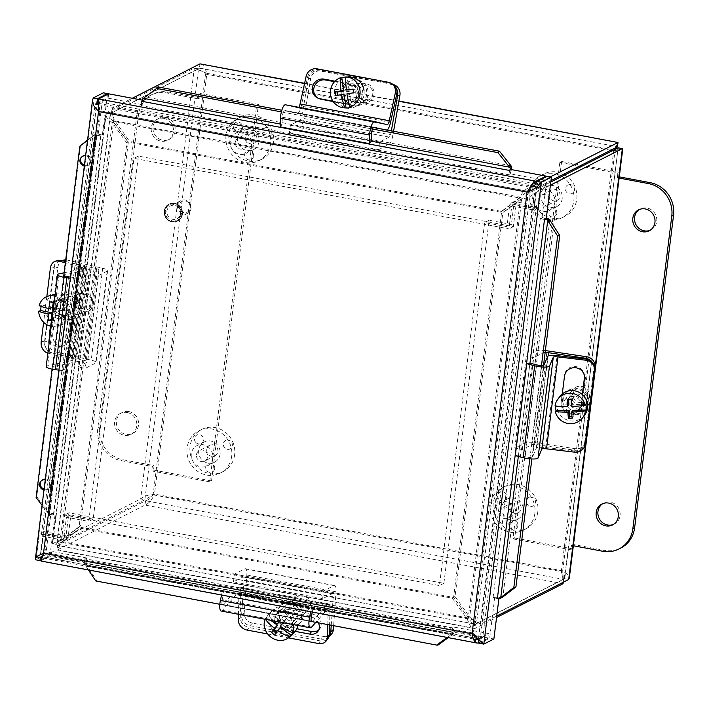 <?xml version="1.0" encoding="UTF-8"?>
<svg xmlns="http://www.w3.org/2000/svg" width="709" height="709" viewBox="0 0 709 709"><rect width="100%" height="100%" fill="white"/><g stroke="black" fill="none" stroke-linecap="round" stroke-linejoin="round"><path stroke-width="0.53" stroke-dasharray="3.54 2.66" d="M538.353 187.371A4.768 4.467 -116.9 0 0 544.707 186.83A4.768 4.467 -116.9 0 0 543.847 180.201A4.768 4.467 -116.9 0 0 537.502 180.742A4.768 4.467 -116.9 0 0 538.353 187.371M568.21 184.783A4.768 4.467 -116.9 0 0 565.773 190.801A4.768 4.467 -116.9 0 0 571.702 193.646A4.768 4.467 -116.9 0 0 574.13 187.628A4.768 4.467 -116.9 0 0 568.21 184.783M556.813 213.099A4.768 4.467 -116.9 0 0 552.896 207.622A4.768 4.467 -116.9 0 0 547.827 211.406A4.768 4.467 -116.9 0 0 551.744 216.892A4.768 4.467 -116.9 0 0 556.813 213.099M548.89 194.036A5.902 5.53 -116.9 0 0 557.132 200.346A5.902 5.53 -116.9 0 0 559.392 192.582A5.902 5.53 -116.9 0 0 548.89 194.036M538.565 199.291A5.902 5.53 63.1 0 1 547.304 195.702A5.902 5.53 63.1 0 1 546.807 205.601A5.902 5.53 63.1 0 1 538.565 199.291M554.828 202.349A11.353 10.635 63.1 0 1 549.271 210.458A11.353 10.635 63.1 0 1 534.648 205.158A11.353 10.635 63.1 0 1 538.982 190.207A11.353 10.635 63.1 0 1 550.228 191.43A11.353 10.635 63.1 0 1 554.828 202.349M562.202 198.6A11.353 10.635 63.1 0 1 556.645 206.709A11.353 10.635 63.1 0 1 542.022 201.409A11.353 10.635 63.1 0 1 546.355 186.467A11.353 10.635 63.1 0 1 557.602 187.681A11.353 10.635 63.1 0 1 562.202 198.6M561.829 176.435A23.663 22.156 63.1 0 1 573.794 200.78A23.663 22.156 63.1 0 1 562.219 217.681A23.663 22.156 63.1 0 1 531.75 206.629A23.663 22.156 63.1 0 1 540.781 175.495A23.663 22.156 63.1 0 1 560.589 175.752M564.781 174.928A23.663 22.156 63.1 0 1 576.754 199.282A23.663 22.156 63.1 0 1 565.179 216.174A23.663 22.156 63.1 0 1 534.701 205.123A23.663 22.156 63.1 0 1 543.741 173.997A23.663 22.156 63.1 0 1 563.549 174.246M499.428 499.898A4.768 4.467 -116.9 0 0 505.783 499.358A4.768 4.467 -116.9 0 0 504.923 492.72A4.768 4.467 -116.9 0 0 498.569 493.26A4.768 4.467 -116.9 0 0 499.428 499.898M529.277 497.301A4.768 4.467 -116.9 0 0 526.849 503.319A4.768 4.467 -116.9 0 0 532.778 506.164A4.768 4.467 -116.9 0 0 535.206 500.146A4.768 4.467 -116.9 0 0 529.277 497.301M517.889 525.617A4.768 4.467 -116.9 0 0 513.972 520.14A4.768 4.467 -116.9 0 0 508.902 523.933A4.768 4.467 -116.9 0 0 512.82 529.41A4.768 4.467 -116.9 0 0 517.889 525.617M509.966 506.554A5.902 5.53 -116.9 0 0 518.208 512.873A5.902 5.53 -116.9 0 0 520.459 505.1A5.902 5.53 -116.9 0 0 509.966 506.554M499.641 511.809A5.902 5.53 63.1 0 1 508.371 508.229A5.902 5.53 63.1 0 1 507.874 518.119A5.902 5.53 63.1 0 1 499.641 511.809M515.904 514.867A11.353 10.635 63.1 0 1 510.347 522.976A11.353 10.635 63.1 0 1 495.724 517.676A11.353 10.635 63.1 0 1 500.058 502.734A11.353 10.635 63.1 0 1 511.304 503.948A11.353 10.635 63.1 0 1 515.904 514.867M523.277 511.118A11.353 10.635 63.1 0 1 517.721 519.227A11.353 10.635 63.1 0 1 503.098 513.928A11.353 10.635 63.1 0 1 507.431 498.985A11.353 10.635 63.1 0 1 518.678 500.208A11.353 10.635 63.1 0 1 523.277 511.118M534.87 513.298A23.663 22.156 63.1 0 1 523.295 530.199A23.663 22.156 63.1 0 1 492.826 519.148A23.663 22.156 63.1 0 1 501.857 488.014A23.663 22.156 63.1 0 1 525.28 490.557A23.663 22.156 63.1 0 1 534.87 513.298M537.821 511.801A23.663 22.156 63.1 0 1 526.255 528.692A23.663 22.156 63.1 0 1 495.777 517.641A23.663 22.156 63.1 0 1 504.817 486.516A23.663 22.156 63.1 0 1 528.232 489.059A23.663 22.156 63.1 0 1 537.821 511.801M235.166 130.332A4.768 4.467 -116.9 0 0 241.521 129.791A4.768 4.467 -116.9 0 0 240.661 123.153A4.768 4.467 -116.9 0 0 234.316 123.694A4.768 4.467 -116.9 0 0 235.166 130.332M265.015 127.735A4.768 4.467 -116.9 0 0 262.587 133.762A4.768 4.467 -116.9 0 0 268.516 136.607A4.768 4.467 -116.9 0 0 270.944 130.589A4.768 4.467 -116.9 0 0 265.015 127.735M253.627 156.06A4.768 4.467 -116.9 0 0 249.71 150.583A4.768 4.467 -116.9 0 0 244.64 154.367A4.768 4.467 -116.9 0 0 248.558 159.844A4.768 4.467 -116.9 0 0 253.627 156.06M245.704 136.997A5.902 5.53 -116.9 0 0 253.946 143.307A5.902 5.53 -116.9 0 0 256.206 135.543A5.902 5.53 -116.9 0 0 245.704 136.997M235.379 142.252A5.902 5.53 63.1 0 1 244.118 138.663A5.902 5.53 63.1 0 1 243.621 148.562A5.902 5.53 63.1 0 1 235.379 142.252M251.642 145.31A11.353 10.635 63.1 0 1 246.085 153.419A11.353 10.635 63.1 0 1 231.462 148.11A11.353 10.635 63.1 0 1 235.796 133.168A11.353 10.635 63.1 0 1 247.042 134.391A11.353 10.635 63.1 0 1 251.642 145.31M259.015 141.561A11.353 10.635 63.1 0 1 253.459 149.67A11.353 10.635 63.1 0 1 238.836 144.37A11.353 10.635 63.1 0 1 243.169 129.419A11.353 10.635 63.1 0 1 254.416 130.642A11.353 10.635 63.1 0 1 259.015 141.561M270.608 143.741A23.663 22.156 63.1 0 1 259.033 160.642A23.663 22.156 63.1 0 1 228.564 149.59A23.663 22.156 63.1 0 1 237.595 118.456A23.663 22.156 63.1 0 1 261.018 121A23.663 22.156 63.1 0 1 270.608 143.741M273.568 142.243A23.663 22.156 63.1 0 1 261.993 159.135A23.663 22.156 63.1 0 1 231.515 148.084A23.663 22.156 63.1 0 1 240.555 116.958A23.663 22.156 63.1 0 1 263.978 119.502A23.663 22.156 63.1 0 1 273.568 142.243M196.242 442.859A4.768 4.467 -116.9 0 0 202.597 442.319A4.768 4.467 -116.9 0 0 201.737 435.68A4.768 4.467 -116.9 0 0 195.383 436.221A4.768 4.467 -116.9 0 0 196.242 442.859M226.091 440.262A4.768 4.467 -116.9 0 0 223.663 446.28A4.768 4.467 -116.9 0 0 229.592 449.125A4.768 4.467 -116.9 0 0 232.02 443.107A4.768 4.467 -116.9 0 0 226.091 440.262M214.703 468.578A4.768 4.467 -116.9 0 0 210.786 463.101A4.768 4.467 -116.9 0 0 205.716 466.885A4.768 4.467 -116.9 0 0 209.634 472.371A4.768 4.467 -116.9 0 0 214.703 468.578M206.78 449.515A5.902 5.53 -116.9 0 0 215.022 455.825A5.902 5.53 -116.9 0 0 217.273 448.061A5.902 5.53 -116.9 0 0 206.78 449.515M196.455 454.77A5.902 5.53 63.1 0 1 205.185 451.181A5.902 5.53 63.1 0 1 204.688 461.08A5.902 5.53 63.1 0 1 196.455 454.77M212.718 457.828A11.353 10.635 63.1 0 1 207.161 465.937A11.353 10.635 63.1 0 1 192.538 460.637A11.353 10.635 63.1 0 1 196.872 445.686A11.353 10.635 63.1 0 1 208.118 446.909A11.353 10.635 63.1 0 1 212.718 457.828M220.091 454.079A11.353 10.635 63.1 0 1 214.535 462.188A11.353 10.635 63.1 0 1 199.911 456.888A11.353 10.635 63.1 0 1 204.245 441.946A11.353 10.635 63.1 0 1 215.492 443.16A11.353 10.635 63.1 0 1 220.091 454.079M231.683 456.259A23.663 22.156 63.1 0 1 220.109 473.16A23.663 22.156 63.1 0 1 189.64 462.108A23.663 22.156 63.1 0 1 198.671 430.975A23.663 22.156 63.1 0 1 222.094 433.518A23.663 22.156 63.1 0 1 231.683 456.259M234.635 454.761A23.663 22.156 63.1 0 1 223.06 471.653A23.663 22.156 63.1 0 1 192.591 460.602A23.663 22.156 63.1 0 1 201.622 429.477A23.663 22.156 63.1 0 1 225.045 432.02A23.663 22.156 63.1 0 1 234.635 454.761M349.05 90.167L347.188 76.971A15.501 14.854 92.5 0 0 345.815 76.989M353.109 89.086L355.324 89.183L353.162 89.52M353.64 92.826L355.856 92.923L355.324 89.183M346.931 93.792L355.856 92.923M351.425 107.112L349.572 93.907M335.694 95.644L344.193 94.758M337.847 95.263L337.909 95.742M358.399 94.403A7.569 7.25 -87.5 0 0 370.071 99.198A7.569 7.25 -87.5 0 0 368.246 86.232A7.569 7.25 -87.5 0 0 358.399 94.403M356.06 94.669A9.465 9.066 92.5 0 1 365.436 83.804A9.465 9.066 92.5 0 1 373.998 91.851A9.465 9.066 92.5 0 1 364.621 102.716A9.465 9.066 92.5 0 1 356.06 94.669M358.275 91.169A9.465 9.066 92.5 0 1 348.899 102.034A9.465 9.066 92.5 0 1 340.338 93.987A9.465 9.066 92.5 0 1 349.714 83.121A9.465 9.066 92.5 0 1 358.275 91.169M364.001 90.273A15.501 14.854 92.5 0 1 348.633 108.069A15.501 14.854 92.5 0 1 334.613 94.882A15.501 14.854 92.5 0 1 349.98 77.086M308.459 78.495A9.465 9.066 92.5 0 1 319.015 70.856L321.292 70.962A9.465 9.066 -87.5 0 0 310.737 78.593L308.459 78.495L301.892 115.744A4.768 1.356 -79.3 0 1 299.951 120.317L290.353 125.201L289.396 132.92L299.818 127.62A9.536 2.712 100.7 0 0 303.709 118.474L310.737 78.593M393.132 84.486A9.465 9.066 -87.5 0 0 392.626 84.38L321.292 70.962M391.359 130.855L391.067 132.521A4.768 1.356 -79.3 0 1 389.126 137.094L379.528 141.977L378.562 149.696L388.993 144.397A9.536 2.712 100.7 0 0 392.883 135.251L393.584 131.271M342.022 90.486A13.019 12.478 -87.5 0 0 353.729 105.801A13.019 12.478 -87.5 0 0 366.757 93.331A13.019 12.478 -87.5 0 0 354.854 79.78A13.019 12.478 -87.5 0 0 342.022 90.486M392.626 84.38L319.015 70.856M390.349 84.282A9.465 9.066 92.5 0 1 396.242 88.297M354.376 100.155A7.418 7.108 -87.5 0 0 362.724 93.668A7.418 7.108 -87.5 0 0 355.98 85.443A7.418 7.108 -87.5 0 0 354.376 100.155M350.733 99.996A7.418 7.108 92.5 0 1 352.338 85.284A7.418 7.108 92.5 0 1 359.082 93.508A7.418 7.108 92.5 0 1 350.733 99.996M343.395 90.548A13.019 12.478 -87.5 0 0 355.094 105.863A13.019 12.478 -87.5 0 0 368.122 93.393A13.019 12.478 -87.5 0 0 356.228 79.842A13.019 12.478 -87.5 0 0 343.395 90.548M379.528 141.977L290.353 125.201M378.562 149.696L289.396 132.92M274.72 634.892L277.254 632.384L280.516 627.456M276.572 631.887L277.254 632.384M265.379 619.338A28.192 12.806 -146.5 0 1 265.113 618.992L266.69 617.433L270.705 620.34M280.277 626.233L283.308 623.238L286.56 618.319L283.503 616.103L280.25 621.022L269.482 613.214L267.905 614.774A28.192 12.806 33.5 0 0 273.479 620.862M294.067 631.045L283.308 623.238M280.25 621.022L279.302 621.961M278.708 621.846A28.263 2.384 -54 0 1 280.968 618.611L283.503 616.103M280.968 618.611A26.703 12.133 33.5 0 0 284.017 620.827A28.263 2.384 126 0 0 282.767 622.608M284.017 620.827L286.56 618.319M266.69 617.433A15.501 13.746 45.3 0 1 269.482 613.223A15.501 13.746 45.3 0 1 269.482 613.214M267.905 614.774A15.501 13.746 45.3 0 1 282.616 612.204A15.501 13.746 45.3 0 1 293.136 624.567M305.836 597.12A7.569 6.718 -134.7 0 0 294.971 601.719A7.569 6.718 -134.7 0 0 305.544 609.394A7.569 6.718 -134.7 0 0 305.836 597.12M306.146 596.322A9.465 8.393 45.3 0 1 308.149 610.086A9.465 8.393 45.3 0 1 296.841 610.387A9.465 8.393 45.3 0 1 294.838 596.632A9.465 8.393 45.3 0 1 306.146 596.322M278.814 628.227A9.465 8.393 45.3 0 1 276.811 614.464A9.465 8.393 45.3 0 1 288.12 614.162A9.465 8.393 45.3 0 1 290.123 627.917A9.465 8.393 45.3 0 1 278.814 628.227M294.368 632.215A15.501 13.746 45.3 0 1 275.845 632.712A15.501 13.746 45.3 0 1 272.566 610.174A15.501 13.746 45.3 0 1 291.08 609.669A15.501 13.746 45.3 0 1 297.886 625.453M329.136 636.345A9.465 8.393 45.3 0 1 328.515 637.036A9.465 8.393 45.3 0 1 321.248 639.101L323.853 636.522A9.465 8.393 -134.7 0 0 331.13 634.458M252.519 623.105L249.905 625.684A9.465 8.393 45.3 0 1 241.601 615.217L244.064 580.051A4.768 1.356 100.7 0 0 243.373 576.913A4.768 1.356 100.7 0 0 243.072 576.966L233.474 581.841L234.44 574.122L244.871 568.822A9.536 2.712 -79.3 0 1 245.474 568.715A9.536 2.712 -79.3 0 1 246.847 574.99L244.215 612.629A9.465 8.393 -134.7 0 0 252.519 623.105L323.853 636.522M331.245 625.249L333.23 596.827A4.768 1.356 100.7 0 0 332.548 593.69A4.768 1.356 100.7 0 0 332.246 593.743L322.648 598.618L323.614 590.898L334.036 585.599A9.536 2.712 -79.3 0 1 334.648 585.492A9.536 2.712 -79.3 0 1 336.022 591.767L333.647 625.701M301.458 617.84A13.019 11.548 -134.7 0 0 293.969 604.848A13.019 11.548 -134.7 0 0 280.028 606.275A13.019 11.548 -134.7 0 0 280.977 623.654A13.019 11.548 -134.7 0 0 298.338 624.789A13.019 11.548 -134.7 0 0 301.458 617.84M249.905 625.684L321.248 639.101M291.231 607.09A7.418 6.576 -134.7 0 0 285.532 608.712A7.418 6.576 -134.7 0 0 284.256 615.829A7.418 6.576 -134.7 0 0 290.273 620.88A7.418 6.576 -134.7 0 0 295.972 619.258A7.418 6.576 -134.7 0 0 297.248 612.142A7.418 6.576 -134.7 0 0 291.231 607.09M287.056 611.22A7.418 6.576 45.3 0 1 293.065 616.272A7.418 6.576 45.3 0 1 291.789 623.388A7.418 6.576 45.3 0 1 286.09 625.01A7.418 6.576 45.3 0 1 280.082 619.958A7.418 6.576 45.3 0 1 281.358 612.842A7.418 6.576 45.3 0 1 287.056 611.22M303.018 616.289A13.019 11.548 -134.7 0 0 295.538 603.297A13.019 11.548 -134.7 0 0 281.597 604.724A13.019 11.548 -134.7 0 0 282.536 622.103A13.019 11.548 -134.7 0 0 299.907 623.238A13.019 11.548 -134.7 0 0 303.018 616.289M233.474 581.841L322.648 598.618M234.44 574.122L323.614 590.898M392.689 84.203A9.465 9.022 -59.2 0 0 389.853 83.139L318.518 69.712A9.465 9.022 -59.2 0 0 307.582 77.237L306.12 76.359M335.029 81.189L349.688 83.946A10.068 9.598 120.8 0 1 352.701 85.089A10.068 9.598 120.8 0 1 356.538 97.133A10.068 9.598 120.8 0 1 345.407 103.523L332.973 101.183M317.535 97.966A10.068 9.598 -59.2 0 0 318.252 98.436A10.068 9.598 -59.2 0 0 321.266 99.579L346.869 104.391A10.068 9.598 -59.2 0 0 358.01 98.01A10.068 9.598 -59.2 0 0 354.172 85.957A10.068 9.598 -59.2 0 0 351.159 84.823L334.542 81.695M298.817 107.307A4.768 1.356 -79.3 0 1 297.957 107.91A4.768 1.356 -79.3 0 1 297.94 107.901L285.443 104.79M280.197 126.858L282.093 124.403L282.306 117.215A4.768 1.356 -79.3 0 1 284.779 110.471A4.768 1.356 -79.3 0 1 284.805 110.471L297.089 113.537A9.536 2.712 100.7 0 0 297.133 113.546A9.536 2.712 100.7 0 0 301.36 105.641L307.582 77.237M280.285 124.066L282.093 124.403M387.158 130.066A9.536 2.712 -79.3 0 1 386.308 130.323A9.536 2.712 -79.3 0 1 386.263 130.314L379.492 128.621M238.384 620.162L240.28 617.574A9.465 7.808 -143.7 0 0 249.036 627.509L320.379 640.927A9.465 7.808 -143.7 0 0 328.161 638.277M267.701 633.961L288.492 637.878M327.797 624.602L328.037 612.168A4.768 1.356 100.7 0 0 327.319 609.651A4.768 1.356 100.7 0 0 326.663 610.006L315.815 622.351M221.155 611.016A9.536 2.712 100.7 0 0 222.475 610.316L237.488 593.229A4.768 1.356 -79.3 0 1 238.153 592.875A4.768 1.356 -79.3 0 1 238.862 595.392L238.499 614.286M295.148 631.373L284.096 629.291A10.068 8.304 36.3 0 1 275.961 623.335A10.068 8.304 36.3 0 1 276.156 614.543A10.068 8.304 36.3 0 1 284.442 611.725L310.055 616.538A10.068 8.304 36.3 0 1 318.359 622.83M318.793 629.876A10.068 8.304 -143.7 0 0 319.892 628.697A10.068 8.304 -143.7 0 0 320.087 619.905A10.068 8.304 -143.7 0 0 311.951 613.95L286.339 609.137A10.068 8.304 -143.7 0 0 278.052 611.964A10.068 8.304 -143.7 0 0 277.857 620.756A10.068 8.304 -143.7 0 0 286.002 626.703L296.823 628.741M310.71 611.787L311.57 607.737L313.068 608.464L312.306 612.089M240.28 617.574L240.776 592.077A9.536 2.712 100.7 0 0 239.35 587.043A9.536 2.712 100.7 0 0 238.029 587.752L223.264 604.564A4.768 1.356 -79.3 0 1 222.599 604.91A4.768 1.356 -79.3 0 1 222.218 599.619L223.893 591.687L222.396 590.96L311.57 607.737M222.396 590.96L221.536 595.011M223.893 591.687L313.068 608.464M312.066 621.642A4.768 1.356 100.7 0 0 312.439 621.341L327.195 604.529A9.536 2.712 -79.3 0 1 328.524 603.82A9.536 2.712 -79.3 0 1 329.951 608.854L329.632 624.948M568.919 404.804L555.732 405.096L555.041 405.991M567.484 399.743L568.6 398.298L568.671 399.725M571.224 399.663L572.34 398.219L568.6 398.298M571.339 406.443L572.668 404.724L572.34 398.219M585.856 404.431L572.668 404.724M572.154 418.248L573.271 416.803L572.943 410.298M572.012 416.83L573.271 416.803M555.634 406.053A15.501 15.066 37.6 0 1 555.732 405.096M580.822 402.615A7.569 7.356 -142.4 0 0 586.742 391.315A7.569 7.356 -142.4 0 0 573.785 391.598A7.569 7.356 -142.4 0 0 580.822 402.615M580.644 404.821A9.465 9.199 37.6 0 1 572.677 389.764A9.465 9.199 37.6 0 1 588.443 391.386A9.465 9.199 37.6 0 1 580.644 404.821M571.817 396.499A9.465 9.199 37.6 0 1 579.785 411.566A9.465 9.199 37.6 0 1 564.018 409.935A9.465 9.199 37.6 0 1 571.817 396.499M584.571 415.244A15.501 15.066 37.6 0 1 558.745 412.576A15.501 15.066 37.6 0 1 559.995 396.349M574.707 452.174L574.689 451.004A9.465 9.261 179.2 0 0 585.235 442.921L594.39 369.389A9.465 9.261 179.2 0 0 594.461 368.139M582.479 394.7L581.185 405.114A10.068 9.855 -0.8 0 1 570.648 413.764A10.068 9.855 -0.8 0 1 561.191 402.739L562.281 393.974M584.517 376.798A10.068 9.855 179.2 0 0 574.999 366.518A10.068 9.855 179.2 0 0 564.461 375.167L561.173 401.569A10.068 9.855 179.2 0 0 570.63 412.585A10.068 9.855 179.2 0 0 581.167 403.935L582.328 394.567M574.689 451.004L545.682 447.556A9.536 1.95 7.1 0 0 536.279 448.239L532.556 456.951A4.768 0.975 -172.9 0 1 525.13 456.791L518.509 455.045L529.96 363.123L518.341 456.428M518.509 455.045L515.292 455.621M592.006 362.051A9.465 9.199 37.6 0 1 593.832 368.848L594.461 368.042M585.616 441.166L584.677 442.381A9.465 9.199 37.6 0 1 574.237 450.18L537.059 444.614A4.768 0.975 7.1 0 0 531.874 444.658L522.285 449.541L514.796 448.132L525.218 442.833A9.536 1.95 -172.9 0 1 535.579 442.735L575.38 448.691A9.465 9.199 -142.4 0 0 585.43 442.62M576.878 389.223A13.019 12.656 -142.4 0 0 567.59 411.902A13.019 12.656 -142.4 0 0 585.625 409.802A13.019 12.656 -142.4 0 0 576.878 389.223M584.677 442.381L593.832 368.848M568.707 399.885A7.418 7.214 -142.4 0 0 581.876 405.495A7.418 7.214 -142.4 0 0 578.73 394.293A7.418 7.214 -142.4 0 0 568.707 399.885M566.872 402.26A7.418 7.214 37.6 0 1 576.896 396.668A7.418 7.214 37.6 0 1 580.042 407.879A7.418 7.214 37.6 0 1 566.872 402.26M577.569 388.328A13.019 12.656 -142.4 0 0 568.281 411.007A13.019 12.656 -142.4 0 0 586.316 408.916A13.019 12.656 -142.4 0 0 577.569 388.328M545.141 352.462A4.768 0.975 7.1 0 0 543.324 352.745L533.735 357.62L526.238 356.21L536.669 350.911A9.536 1.95 -172.9 0 1 545.372 350.601M522.285 449.541L533.735 357.62M514.796 448.132L526.238 356.21M59.786 260.398A9.465 7.551 -99 0 0 53.751 267.674L44.587 341.215A9.465 7.551 -99 0 0 50.968 352.47L47.583 353.002M46.838 296.557L43.63 322.32M47.893 353.091L70.147 359.206A4.768 0.975 -172.9 0 1 72.034 360.243A4.768 0.975 -172.9 0 1 71.325 360.659L47.636 365.764A9.536 1.95 7.1 0 0 46.209 366.58M64.111 272.761L82.776 268.738A4.768 0.975 7.1 0 0 83.485 268.33A4.768 0.975 7.1 0 0 81.588 267.293L65.343 262.826M50.436 326.131L52.679 308.087A10.068 8.038 81 0 1 59.104 300.341A10.068 8.038 81 0 1 68.684 312.492L65.396 338.884A10.068 8.038 81 0 1 58.971 346.63A10.068 8.038 81 0 1 49.657 338.946M68.773 338.353L72.061 311.951A10.068 8.038 -99 0 0 62.489 299.81A10.068 8.038 -99 0 0 56.064 307.555L52.776 333.957A10.068 8.038 -99 0 0 62.348 346.098A10.068 8.038 -99 0 0 68.773 338.353L65.396 338.884M58.909 370.142L65.006 370.904L65.184 369.752L57.119 368.742A4.768 0.975 -172.9 0 1 52.537 367.182A4.768 0.975 -172.9 0 1 53.246 366.775L76.554 361.75A9.536 1.95 7.1 0 0 77.972 360.934A9.536 1.95 7.1 0 0 74.179 358.851L50.968 352.47M70.501 277.068L76.634 277.839L65.006 370.904M76.457 278.992L70.359 278.22M76.634 277.839L65.184 369.752M65.52 261.408L85.629 266.938A9.536 1.95 -172.9 0 1 89.423 269.012A9.536 1.95 -172.9 0 1 88.005 269.837L64.696 274.862A4.768 0.975 7.1 0 0 63.987 275.269L52.537 367.182M51.642 321L55.284 320.025L55.905 313.555L67.612 315.851L65.352 316.462A28.192 5.388 -174.5 0 1 52.652 314.902M55.905 313.555L52.714 314.406M51.553 319.484L55.284 320.025M52.439 314.477L51.961 319.378M53.335 309.381A28.192 5.388 5.5 0 0 65.884 310.914L68.153 310.303L56.445 308.007L57.066 301.538L53.742 300.882L53.122 307.351L41.414 305.056L39.155 305.659M52.103 309.168L56.445 308.007M53.122 307.351L52.351 307.564M50.109 301.857L53.742 300.882M53.423 302.504L57.066 301.538M68.153 310.303A15.501 13.533 75.1 0 1 67.612 315.851M41.104 306.43A15.501 13.533 75.1 0 1 41.414 305.056M54.974 296.229A15.501 13.533 75.1 0 1 65.884 310.914M65.352 316.462A15.501 13.533 75.1 0 1 56.241 326.043A15.501 13.533 75.1 0 1 51.234 326.282M86.401 294.758A7.569 6.611 -104.9 0 0 79.576 304.719A7.569 6.611 -104.9 0 0 91.08 306.979A7.569 6.611 -104.9 0 0 86.401 294.758M85.683 293.145A9.465 8.26 75.1 0 1 93.101 302.14A9.465 8.26 75.1 0 1 87.234 311.535A9.465 8.26 75.1 0 1 83.901 311.632A9.465 8.26 75.1 0 1 76.483 302.646A9.465 8.26 75.1 0 1 82.359 293.242A9.465 8.26 75.1 0 1 85.683 293.145M58.049 318.527A9.465 8.26 75.1 0 1 50.631 309.532A9.465 8.26 75.1 0 1 56.498 300.129A9.465 8.26 75.1 0 1 59.831 300.031A9.465 8.26 75.1 0 1 67.249 309.027A9.465 8.26 75.1 0 1 61.373 318.421A9.465 8.26 75.1 0 1 58.049 318.527M55.222 294.226A15.501 13.533 75.1 0 1 60.398 294.129A15.501 13.533 75.1 0 1 72.548 308.858A15.501 13.533 75.1 0 1 62.924 324.261A15.501 13.533 75.1 0 1 57.473 324.421A15.501 13.533 75.1 0 1 45.323 309.691A15.501 13.533 75.1 0 1 54.947 294.297M52.067 352.976A9.465 8.26 75.1 0 1 44.942 341.871L48.691 340.869A9.465 8.26 -104.9 0 0 55.816 351.974L52.067 352.976L85.142 360.624A4.768 0.975 -172.9 0 1 87.632 361.812A4.768 0.975 -172.9 0 1 87.393 362.069L77.795 366.943L85.284 368.352L95.715 363.052A9.536 1.95 7.1 0 0 96.194 362.538A9.536 1.95 7.1 0 0 91.222 360.163L55.816 351.974M63.686 260.106A9.465 8.26 -104.9 0 0 57.846 267.337L48.691 340.869M65.512 261.515L96.592 268.711A4.768 0.975 -172.9 0 1 99.083 269.899A4.768 0.975 -172.9 0 1 98.843 270.147L89.245 275.03L96.734 276.439L107.165 271.139A9.536 1.95 7.1 0 0 107.644 270.625A9.536 1.95 7.1 0 0 102.672 268.25L67.266 260.061A9.465 8.26 -104.9 0 0 65.715 259.866M65.122 319.856A13.019 11.371 -104.9 0 0 70.049 319.794A13.019 11.371 -104.9 0 0 77.68 304.285A13.019 11.371 -104.9 0 0 63.349 294.625A13.019 11.371 -104.9 0 0 55.249 307.36A13.019 11.371 -104.9 0 0 65.122 319.856M57.846 267.337L54.106 268.33L44.942 341.871M54.106 268.33A9.465 8.26 75.1 0 1 59.937 261.098A9.465 8.26 75.1 0 1 63.518 261.054M75.429 308.114A7.418 6.478 -104.9 0 0 67.036 299.446A7.418 6.478 -104.9 0 0 62.463 305.109A7.418 6.478 -104.9 0 0 70.856 313.777A7.418 6.478 -104.9 0 0 75.429 308.114M69.438 309.709A7.418 6.478 75.1 0 1 64.865 315.381A7.418 6.478 75.1 0 1 56.472 306.705A7.418 6.478 75.1 0 1 61.045 301.041A7.418 6.478 75.1 0 1 69.438 309.709M67.373 319.263A13.019 11.371 -104.9 0 0 72.3 319.192A13.019 11.371 -104.9 0 0 79.931 303.682A13.019 11.371 -104.9 0 0 65.591 294.031A13.019 11.371 -104.9 0 0 57.491 306.758A13.019 11.371 -104.9 0 0 67.373 319.263M89.245 275.03L77.795 366.943M96.734 276.439L85.284 368.352M541.375 184.872L99.517 101.742L45.713 533.753L68.002 537.945L70.865 514.964L93.154 519.165L138.379 156.086L513.351 226.632L516.214 203.651L538.512 207.852L541.375 184.872L536.943 187.123L534.081 210.103L511.783 205.911L508.92 228.883L133.948 158.337L88.722 521.416L66.433 517.224L63.571 540.205L41.273 536.004L95.086 103.993L96.911 103.062L40.324 557.549L44.924 552.506L41.627 556.476L41.468 557.735M538.512 207.852L534.081 210.103M516.214 203.651L511.783 205.911M513.351 226.632L508.92 228.883M138.379 156.086L133.948 158.337M93.154 519.165L88.722 521.416M70.865 514.964L66.433 517.224M68.002 537.945L63.571 540.205M45.713 533.753L41.273 536.004M99.517 101.742L98.179 102.424M98.143 104.569L530.421 185.9M40.892 554.544L482.74 637.666L536.553 205.654L514.255 201.462L511.402 224.443L489.104 220.251L443.878 583.321L68.906 512.775L66.043 535.756L43.754 531.564L40.892 554.544L36.46 556.795L39.323 533.815L61.612 538.007L64.475 515.026L439.447 585.572L484.672 222.502L506.962 226.694L509.824 203.713L532.122 207.905L478.424 639.022M43.754 531.564L39.323 533.815M66.043 535.756L61.612 538.007M68.906 512.775L64.475 515.026M443.878 583.321L439.447 585.572M489.104 220.251L484.672 222.502M511.402 224.443L506.962 226.694M514.255 201.462L509.824 203.713M536.553 205.654L532.122 207.905M482.74 637.666L478.309 639.917M473.364 638.986L41.849 557.806M41.193 559.968L49.993 555.493L45.793 554.704L50.942 513.298L55.151 514.087L53.397 514.973L100.607 135.906L102.371 135.011L107.422 94.457M49.993 555.493L55.151 514.087M108.672 93.818L108.131 98.161L98.072 103.275L99.942 110.79L97.098 104.374M41.37 559.649L44.924 552.506L43.533 553.215M45.793 554.704L35.734 559.809L93.269 97.922M547.206 176.328L542.048 217.725L540.285 218.62L493.074 597.687L497.275 598.493L493.065 597.705L494.829 596.81L499.039 597.598L498.941 598.352M499.039 597.598L497.399 598.431M479.435 642.62L488.528 637.994L489.068 633.66L479.018 638.765L478.034 638.72L473.452 633.128L478.114 639.881M531.661 186.13L528.471 191.412L473.452 633.128L44.924 552.506L99.942 110.79L528.471 191.412L533.85 186.538M478.743 640.98L479.018 638.765L41.627 556.476L51.677 551.372L51.137 555.705L41.087 560.819L478.478 643.107M86.498 557.921L85.957 562.255L84.194 563.15L84.734 558.816L86.498 557.921L51.677 551.372M85.957 562.255L51.137 555.705M489.068 633.66L454.256 627.111L452.493 628.006L84.752 558.816A6.833 1.941 -79.3 0 1 85.195 558.736A6.833 1.941 -79.3 0 1 86.135 563.69L84.69 564.843L86.888 565.72L86.135 563.69M98.321 101.219L99.942 110.79L98.551 111.499M546.258 218.523L542.048 217.725M494.829 596.81L489.671 638.206L493.881 639.004M537.147 181.433L479.621 643.32L489.671 638.206M540.285 218.62L544.494 219.418L540.285 218.638A6.833 1.4 7.1 0 1 546.276 218.381M98.294 101.538L98.613 98.932M142.412 100.173L143.484 100.377L142.943 104.71L141.188 105.606L508.947 174.795L510.702 173.9L545.522 180.449L545.957 176.958M108.131 98.161L142.943 104.71M141.818 101.219L143.484 100.377M527.461 191.926L528.471 191.412C530.492 188.142 532.822 186.192 535.463 185.563L535.614 184.349M98.072 103.275L535.463 185.563L545.522 180.449M510.702 173.9L511.242 169.557M475.287 639.35L473.452 633.128L472.061 633.837M488.528 637.994L453.716 631.444L454.256 627.111M84.69 564.843A2.366 0.674 100.7 0 0 84.362 563.123A2.366 0.674 100.7 0 0 84.211 563.15L84.734 558.816M447.193 637.462L453.866 632.871L452.608 634.528L451.332 634.475L452.422 634.023A2.366 0.674 100.7 0 0 452.094 632.304A2.366 0.674 100.7 0 0 451.943 632.331L453.716 631.444M142.739 98.835L144.069 98.569L145.283 96.938L511.003 165.746M47.645 512.004L47.928 513.422L49.745 512.802L48.07 511.446L47.645 512.004M94.598 135.02L96.956 133.753L94.598 135.02M42.07 505.313L47.432 512.279L94.386 135.295L96.956 133.753A6.833 1.4 7.1 0 1 100.953 135.552A6.833 1.4 7.1 0 1 100.616 135.915M549.821 220.02L502.858 597.005L500.262 598.281M84.451 165.108A5.3 5.149 -142.4 0 0 88.935 156.033A5.3 5.149 -142.4 0 0 81.296 157.318M85.612 155.776A5.3 5.149 37.6 0 1 89.361 164.178A5.3 5.149 37.6 0 1 84.327 166.066M44.1 489.006A5.3 5.149 -142.4 0 0 48.593 479.931A5.3 5.149 -142.4 0 0 40.954 481.216M45.261 479.683A5.3 5.149 37.6 0 1 49.01 488.084A5.3 5.149 37.6 0 1 43.985 489.963M87.57 140.036L95.033 134.462L48.07 511.446L36.753 496.734L36.106 497.576M94.386 135.295L87.517 140.426M95.724 580.937L97 580.999L86.888 565.72L452.608 634.528L448.274 637.666M451.332 634.475L85.612 565.667L88.457 569.974M95.139 134.373A2.366 0.487 -172.9 0 1 96.521 135.002A2.366 0.487 -172.9 0 1 96.406 135.127L100.607 135.906L96.397 135.127M453.866 632.871A6.833 1.941 100.7 0 0 452.918 627.917A6.833 1.941 100.7 0 0 452.484 627.997L451.943 632.339L452.493 628.006M531.874 458.971L543.537 365.33M493.074 597.687A6.833 1.4 -172.9 0 1 500.971 597.696M509.47 170.452L508.929 174.786A6.833 1.941 100.7 0 0 511.437 169.593M47.928 513.422A2.366 0.487 -172.9 0 1 49.311 514.052A2.366 0.487 -172.9 0 1 49.196 514.176L53.397 514.973A6.833 1.4 -172.9 0 0 53.742 514.601L100.953 135.552M49.745 512.802A6.833 1.4 -172.9 0 1 53.742 514.601M144.069 98.569A6.833 1.941 -79.3 0 1 141.206 105.606M63.553 277.237L52.103 369.159M80.525 145.301L36.753 496.734M529.853 458.838L541.304 366.916M370.532 128.666L281.358 111.889M373.404 127.478L281.81 110.249M219.817 604.29L308.991 621.066M97 580.999L437.94 645.137M102.371 135.011L98.161 134.223L96.406 135.109L49.187 514.176L50.942 513.298M49.187 514.193L53.397 514.982M98.161 134.223L103.319 92.817M141.738 101.272L141.197 105.606L141.729 101.263M509.487 170.452L508.947 174.795M189.152 202.207A7.196 6.735 63.1 0 1 187.575 213.374A7.196 6.735 63.1 0 1 179.492 211.707A7.196 6.735 63.1 0 1 181.061 200.55A7.196 6.735 63.1 0 1 189.152 202.207M188.718 202.801A6 5.628 -116.9 0 0 179.182 204.936A6 5.628 -116.9 0 0 186.166 212.567A6 5.628 -116.9 0 0 188.718 202.801M178.526 207.604A7.196 6.735 -116.9 0 0 170.444 205.947A7.196 6.735 -116.9 0 0 168.875 217.105A7.196 6.735 -116.9 0 0 176.958 218.771A7.196 6.735 -116.9 0 0 178.526 207.604M610.706 150.281L205.513 74.055L198.538 68.862L194.328 68.073L106.359 112.784L105.703 114.521L107.077 118.376L112.217 122.586L126.884 143.103L79.098 526.769L60.105 540.949L52.315 543.076L52.688 543.679L140.657 498.976C143.457 496.38 148.075 494.758 154.5 494.093C151.886 500.093 148.73 503.744 145.017 505.065L57.207 550.042L61.116 542.358L80.108 528.178L452.315 598.201L466.983 618.718L470.696 626.738L473.577 628.378L475.083 628.422L496.557 617.504M201.321 63.872L203.855 65.45L206.904 73.346L205.513 74.055L153.109 494.802L144.866 499.765L56.897 544.477L52.688 543.679L106.359 112.784L110.569 113.573L110.125 115.071L110.79 118.314L128.276 142.394L80.489 526.06L79.098 526.769M153.109 494.802L561.289 571.596L563.593 579.377L145.558 500.731C148.385 500.102 150.902 498.126 153.109 494.802L154.5 494.093L206.904 73.346L194.328 68.073L140.657 498.976L144.866 499.765L198.538 68.862L110.569 113.573L56.897 544.477C56.357 543.032 57.89 541.623 61.497 540.24L80.489 526.06M61.497 540.24L60.105 540.949L112.217 122.586L113.608 121.886L61.497 540.24L57.447 541.472M56.897 544.477L56.747 543.626M128.276 142.394L126.884 143.103M563.23 582.275L563.593 579.377L475.624 624.08L475.083 628.422L57.048 549.776L57.589 545.434L59.857 544.627L62.507 541.658L81.5 527.469L453.707 597.492L452.315 598.201M562.68 576.497L563.052 583.711L145.017 505.065L145.558 500.731L57.589 545.434L474.401 623.991L471.99 622.91L453.707 597.492M468.374 618.009L466.983 618.718L61.116 542.358L62.507 541.658L468.374 618.009M81.5 527.469L80.108 528.178M496.734 616.068L480.72 624.212L468.294 617.743L453.618 597.226L501.405 213.569L520.397 199.38C526.876 198.325 531.537 196.296 534.391 193.309L550.406 185.164M550.796 182.036L530.181 192.52L534.391 193.309L480.72 624.212L476.51 623.415L469.686 617.034L455.018 596.517L502.805 212.86L501.405 213.569M563.052 583.711C563.478 581.77 563.354 577.498 562.689 570.887L561.289 571.596L564.169 574.653L564.896 577.427L564.479 578.712L476.51 623.415L530.181 192.52L502.805 212.86M521.797 198.68L520.397 199.38L468.294 617.743L469.686 617.034L521.797 198.68M455.018 596.517L453.618 597.226M550.317 176.913L530.031 187.22C525.936 188.461 522.391 192.05 519.387 197.971L500.394 212.151L128.196 142.128L113.52 121.611L112.004 108.574L132.282 98.267M205.513 74.055L202.561 69.287L199.433 68.197L111.464 112.908L112.004 108.574L530.031 187.22L529.49 191.554C526.273 192.112 523.366 194.009 520.787 197.262L501.795 211.442L129.587 141.419L128.196 142.128M550.973 180.635L529.49 191.554L111.464 112.908L114.92 120.902L129.587 141.419M114.92 120.902L113.52 121.611L519.387 197.971L520.787 197.262L114.92 120.902M501.795 211.442L500.394 212.151M561.289 571.596L613.702 150.849C617.255 149.865 618.744 148.855 618.151 147.809L564.479 578.712L568.689 579.501M622.75 148.987L615.093 150.14L562.689 570.887L567.882 574.591L569.318 577.986M619.099 149.679L613.702 150.849L615.536 149.138M564.905 577.436L618.151 147.809M616.218 147.481L618 142.261M615.997 147.596L617.176 146.657L199.433 68.197L199.973 63.863M612.585 150.636L613.702 150.849L614.561 149.634M211.53 480.941L258.422 104.445L256.649 105.349L209.758 481.845L211.53 480.941L153.534 470.032L151.761 470.936L152.311 466.522L121.133 460.655A28.387 26.596 63.1 0 1 97.815 428.05L136.74 115.532A28.387 26.596 63.1 0 1 150.627 95.254A28.387 26.596 63.1 0 1 166.925 92.985L198.103 98.852L198.653 94.439L200.425 93.535L199.876 97.948L168.698 92.081A28.387 26.596 -116.9 0 0 152.4 94.35A28.387 26.596 -116.9 0 0 138.512 114.628L99.588 427.146A28.387 26.596 -116.9 0 0 122.905 459.751L154.083 465.618L152.311 466.522M209.758 481.845L151.761 470.936M154.083 465.618L153.534 470.032M258.422 104.445L200.425 93.535M256.649 105.349L198.653 94.439M198.103 98.852L199.876 97.948M163.77 118.359A11.734 10.989 63.1 0 1 173.306 128.232A11.734 10.989 63.1 0 1 167.67 140.214A11.734 10.989 63.1 0 1 152.55 134.728A11.734 10.989 63.1 0 1 157.035 119.289A11.734 10.989 63.1 0 1 163.77 118.359M165.543 117.455A11.734 10.989 -116.9 0 0 158.807 118.394A11.734 10.989 -116.9 0 0 154.323 133.833A11.734 10.989 -116.9 0 0 169.442 139.31A11.734 10.989 -116.9 0 0 175.079 127.328A11.734 10.989 -116.9 0 0 165.543 117.455M127.133 412.487A11.734 10.989 63.1 0 1 136.669 422.36A11.734 10.989 63.1 0 1 131.032 434.351A11.734 10.989 63.1 0 1 115.913 428.865A11.734 10.989 63.1 0 1 120.397 413.427A11.734 10.989 63.1 0 1 127.133 412.487M128.905 411.592A11.734 10.989 -116.9 0 0 122.17 412.523A11.734 10.989 -116.9 0 0 117.685 427.97A11.734 10.989 -116.9 0 0 132.805 433.447A11.734 10.989 -116.9 0 0 138.441 421.465A11.734 10.989 -116.9 0 0 128.905 411.592M561.608 161.492L514.716 537.98L512.944 538.884L559.835 162.388L561.608 161.492L619.604 172.402L617.831 173.297L617.282 177.711L619.143 178.065M559.835 162.388L617.831 173.297M619.294 176.86L617.282 177.711M619.054 176.816L619.604 172.402M514.716 537.98L572.712 548.89L573.262 544.485L604.44 550.344A28.387 26.596 -116.9 0 0 620.738 548.084M512.944 538.884L570.94 549.794L572.712 548.89M573.351 545.735L571.489 545.381L570.94 549.794M571.489 545.381L573.262 544.485M613.427 524.447A11.734 10.989 -116.9 0 0 614.331 524.04A11.734 10.989 -116.9 0 0 618.815 508.601A11.734 10.989 -116.9 0 0 603.696 503.115A11.734 10.989 -116.9 0 0 602.836 503.612M650.064 230.31A11.734 10.989 -116.9 0 0 650.968 229.902A11.734 10.989 -116.9 0 0 655.453 214.464A11.734 10.989 -116.9 0 0 640.333 208.987A11.734 10.989 -116.9 0 0 639.474 209.474M392.883 135.251L303.709 118.474M391.067 132.521L301.892 115.744M389.126 137.094L299.951 120.317M388.993 144.397L299.818 127.62M246.847 574.99L336.022 591.767M241.601 615.217L244.215 612.629M244.064 580.051L333.23 596.827M243.072 576.966L332.246 593.743M244.871 568.822L334.036 585.599M317.047 68.844L318.518 69.712M389.853 83.139L388.39 82.262M319.794 98.702L321.266 99.579M345.407 103.523L346.869 104.391M349.688 83.946L351.159 84.823M387.114 124.678L297.94 107.901L387.132 124.687M371.481 133.992L282.306 117.215M373.935 127.239L284.805 110.471L373.953 127.248M386.263 130.314L297.089 113.537M390.535 122.418L301.36 105.641M318.474 643.515L320.379 640.927M249.036 627.509L247.14 630.097M238.862 595.392L328.037 612.168M310.055 616.538L311.951 613.95M284.442 611.725L286.339 609.137M284.096 629.291L286.002 626.703M237.488 593.229L326.663 610.006M222.475 610.316L311.65 627.093M222.218 599.619L311.393 616.396M223.264 604.564L312.439 621.341M238.029 587.752L327.195 604.529M240.776 592.077L329.951 608.854M594.408 370.568L594.39 369.389M585.235 442.921L585.244 444.1M564.479 376.337L564.461 375.167M561.191 402.739L561.173 401.569M581.185 405.114L581.167 403.935M525.13 456.791L536.58 364.869M532.556 456.951L544.007 365.029M536.279 448.239L547.729 356.326M545.682 447.556L557.132 355.643M535.579 442.735L547.029 350.822M574.237 450.18L575.38 448.691M537.059 444.614L548.101 355.962M531.874 444.658L543.324 352.745M525.218 442.833L536.669 350.911M41.211 341.747L44.587 341.215M53.751 267.674L50.374 268.215M81.588 267.293L70.147 359.206M68.684 312.492L72.061 311.951M52.679 308.087L56.064 307.555M50.224 334.356L52.776 333.957M82.776 268.738L71.325 360.659M59.086 273.851L47.636 365.764M68.569 276.82L57.119 368.742M64.696 274.862L53.246 366.775M88.005 269.837L76.554 361.75M85.629 266.938L74.179 358.851M102.672 268.25L91.222 360.163M65.636 260.487L67.266 260.061M96.592 268.711L85.142 360.624M98.843 270.147L87.393 362.069M107.165 271.139L95.715 363.052M84.211 563.15L451.943 632.331M179.652 206.505A8.854 8.295 -116.9 0 0 167.749 205.858A8.854 8.295 -116.9 0 0 167.749 218.204A8.854 8.295 -116.9 0 0 179.652 218.851A8.854 8.295 -116.9 0 0 179.652 206.505M179.864 206.195A9.465 8.863 -116.9 0 0 169.221 204.015A9.465 8.863 -116.9 0 0 167.156 218.7A9.465 8.863 -116.9 0 0 177.799 220.889A9.465 8.863 -116.9 0 0 179.864 206.195M179.412 206.425A9.465 8.863 -116.9 0 0 168.777 204.245A9.465 8.863 -116.9 0 0 166.704 218.93A9.465 8.863 -116.9 0 0 177.347 221.119A9.465 8.863 -116.9 0 0 179.412 206.425M178.819 206.922A8.854 8.295 -116.9 0 0 166.916 206.275A8.854 8.295 -116.9 0 0 166.925 218.629A8.854 8.295 -116.9 0 0 178.828 219.276A8.854 8.295 -116.9 0 0 178.819 206.922M398.866 101.281L304.542 83.538M562.689 570.887L154.5 494.093M206.904 73.346L615.093 150.14M168.698 92.081L166.925 92.985M122.905 459.751L121.133 460.655M99.588 427.146L97.815 428.05M138.512 114.628L136.74 115.532M604.44 550.344L602.668 551.247M551.779 189.817L541.454 195.072M557.132 200.346L546.807 205.601M546.355 186.467L538.982 190.207M556.645 206.709L549.271 210.458M543.741 173.997L540.781 175.495M565.179 216.174L562.219 217.681M512.855 502.344L502.53 507.591M518.208 512.873L507.874 518.119M507.431 498.985L500.058 502.734M517.721 519.227L510.347 522.976M504.817 486.516L501.857 488.014M526.255 528.692L523.295 530.199M248.593 132.778L238.268 138.033M253.946 143.307L243.621 148.562M243.169 129.419L235.796 133.168M253.459 149.67L246.085 153.419M240.555 116.958L237.595 118.456M261.993 159.135L259.033 160.642M209.669 445.296L199.344 450.552M215.022 455.825L204.688 461.08M204.245 441.946L196.872 445.686M214.535 462.188L207.161 465.937M201.622 429.477L198.671 430.975M223.06 471.653L220.109 473.16M348.899 102.034L364.621 102.716M349.714 83.121L365.436 83.804M320.06 70.82L317.783 70.714M355.98 85.443L352.338 85.284M355.342 100.261L351.699 100.111M353.729 105.801L355.094 105.863M354.854 79.78L356.228 79.842M290.123 627.917L308.149 610.086M276.811 614.464L294.838 596.632M269.482 613.223L272.566 610.174M329.1 636.46L328.515 637.036M285.532 608.712L281.358 612.842M295.972 619.258L291.789 623.388M298.338 624.789L299.907 623.238M280.028 606.275L281.597 604.724M243.373 576.913L332.548 593.69M245.474 568.715L334.648 585.492M352.701 85.089L354.172 85.957M316.781 97.567L318.252 98.436M386.308 130.323L297.133 113.546M276.156 614.543L278.052 611.964M317.995 631.285L319.892 628.697M238.153 592.875L327.319 609.651M222.599 604.91L311.774 621.687M239.35 587.043L328.524 603.82M579.785 411.566L587.681 401.303M564.781 400.027L572.057 390.57M561.12 404.068L561.103 402.889M584.544 377.383L584.526 376.213M584.03 445.27L582.887 446.759M570.107 396.455L568.281 398.83M581.876 405.495L580.042 407.879M585.625 409.802L586.316 408.916M564.984 393.929L565.667 393.034M59.104 300.341L62.489 299.81M58.971 346.63L62.348 346.098M83.485 268.33L72.034 360.243M89.423 269.012L77.972 360.934M61.373 318.421L87.234 311.535M56.498 300.129L82.359 293.242M56.241 326.043L62.924 324.261M62.206 260.495L59.937 261.098M67.036 299.446L61.045 301.041M70.856 313.777L64.865 315.381M70.049 319.794L72.3 319.192M63.349 294.625L65.591 294.031M99.083 269.899L87.632 361.812M107.644 270.625L96.194 362.538M96.947 100.926L39.881 559.029M43.267 555.129L43.639 554.491M43.098 553.401L43.914 553.02M41.379 559.623L43.276 555.112M41.858 556.662L478.034 638.72M98.719 105.765L98.551 99.428M475.872 636.602L477.928 638.641M451.899 634.236L452.971 633.589M89.361 164.178L89.999 163.345M80.959 157.717L81.597 156.884M49.01 488.084L49.657 487.243M40.608 481.624L41.255 480.782M452.094 632.304L84.362 563.123M452.918 627.917L85.195 558.736M49.311 514.052L96.521 135.002M181.061 200.55L170.444 205.947M187.575 213.374L176.958 218.771M169.221 204.015C172.562 202.49 175.779 202.889 178.863 205.202L181.858 209.341C183.383 214.41 182.036 218.257 177.799 220.889L177.347 221.119C173.448 222.812 169.885 222.085 166.668 218.939C162.645 213.072 163.345 208.171 168.777 204.245L169.221 204.015M52.306 543.076L105.685 114.521M56.738 543.626L110.117 115.071M473.577 628.387L57.207 550.051M58.519 547.694L61.47 542.837M474.401 623.991L58.032 545.664M476.51 622.006L472.983 619.896M112.199 110.967L113.201 116.577M197.324 69.26L201.755 71.379M304.595 83.299L398.91 101.041M617.787 142.908L614.942 149.076M200.487 68.259L617.176 146.648M158.807 118.394L157.035 119.289M169.442 139.31L167.67 140.214M122.17 412.523L120.397 413.427M132.805 433.447L131.032 434.351M152.4 94.35L150.627 95.254M603.696 503.115L601.923 504.019M614.331 524.04L612.558 524.944M640.333 208.987L638.561 209.882M650.968 229.902L649.196 230.806"/><path stroke-width="1.06" d="M560.589 175.752A23.663 22.156 63.1 0 1 561.829 176.435M563.549 174.246A23.663 22.156 63.1 0 1 564.781 174.928M347.188 76.971L346.01 76.918M353.162 89.52L346.409 90.052A28.263 1.533 -8 0 1 353.109 89.086A26.703 7.515 81.1 0 0 353.64 92.826A28.263 1.533 172 0 0 346.931 93.792A28.192 7.932 81.1 0 0 350.051 107.05L351.425 107.112A15.501 14.854 92.5 0 1 346.045 107.954L344.671 107.892A28.192 7.932 -98.9 0 1 341.552 94.643A28.263 1.533 172 0 0 335.694 95.644A26.703 7.515 -98.9 0 1 335.171 91.904A28.263 1.533 -8 0 1 341.02 90.894A28.192 7.932 -98.9 0 1 340.435 77.751L341.809 77.813L343.661 91.009L337.387 91.993L337.847 95.263M350.051 107.05A15.501 14.854 92.5 0 0 359.942 90.096A15.501 14.854 92.5 0 0 345.912 76.909A15.501 14.854 92.5 0 0 345.815 76.909A28.192 7.932 81.1 0 0 346.409 90.052M341.02 90.894L343.661 91.009M341.552 94.643L344.193 94.758L346.045 107.954M335.171 91.904L337.387 91.993M341.809 77.813A15.501 14.854 92.5 0 1 345.815 76.989M344.671 107.892A15.501 14.854 92.5 0 1 344.574 107.892A15.501 14.854 92.5 0 1 330.536 94.66A15.501 14.854 92.5 0 1 340.435 77.751M345.912 76.909L349.98 77.086A15.501 14.854 92.5 0 1 364.001 90.273M393.584 131.271L399.903 95.369A9.465 9.066 -87.5 0 0 393.132 84.486M396.242 88.297A9.465 9.066 92.5 0 1 397.625 95.272L391.359 130.855M277.485 630.452L280.516 627.456L291.275 635.264L289.697 636.833A28.192 12.806 -146.5 0 1 277.485 630.452A28.263 2.384 126 0 0 274.72 634.892A26.703 12.133 -146.5 0 1 271.662 632.676L274.206 630.168L276.572 631.887M271.662 632.676A28.263 2.384 -54 0 1 274.427 628.236L277.458 625.241L274.206 630.168M274.427 628.236A28.192 12.806 -146.5 0 1 265.379 619.338M270.705 620.34L277.458 625.241M282.767 622.608A28.263 2.384 126 0 0 280.277 626.233A28.192 12.806 33.5 0 0 292.489 632.614L294.067 631.045A15.501 13.746 45.3 0 1 291.284 635.264A15.501 13.746 45.3 0 1 291.275 635.264L294.368 632.215A15.501 13.746 45.3 0 0 297.886 625.453M273.479 620.862A28.192 12.806 33.5 0 0 277.219 624.017A28.263 2.384 -54 0 1 278.708 621.846M279.302 621.961L277.219 624.017M293.136 624.567A15.501 13.746 45.3 0 1 292.489 632.614M289.697 636.833A15.501 13.746 45.3 0 1 271.184 637.32A15.501 13.746 45.3 0 1 265.006 619.267M329.1 636.46L331.13 634.458A9.465 8.393 -134.7 0 0 333.39 629.406L330.775 631.994A9.465 8.393 45.3 0 1 329.136 636.345M333.647 625.701L333.39 629.406M330.775 631.994L331.245 625.249M379.492 128.621L373.98 127.248A4.768 1.356 100.7 0 0 373.953 127.248A4.768 1.356 100.7 0 0 371.481 133.992L371.268 141.18L369.371 143.635L369.628 135.047A9.536 2.712 -79.3 0 1 374.574 121.558A9.536 2.712 -79.3 0 1 374.618 121.567L387.114 124.678A4.768 1.356 100.7 0 0 387.132 124.687A4.768 1.356 100.7 0 0 389.25 120.734L300.075 103.957L306.12 76.359A9.465 9.022 120.8 0 1 317.047 68.844L388.39 82.262A9.465 9.022 120.8 0 1 391.217 83.334A9.465 9.022 120.8 0 1 395.285 93.136L396.756 94.013A9.465 9.022 -59.2 0 0 392.689 84.203L391.217 83.334M389.25 120.734L395.285 93.136M332.973 101.183L319.794 98.702A10.068 9.598 120.8 0 1 316.781 97.567A10.068 9.598 120.8 0 1 312.944 85.514A10.068 9.598 120.8 0 1 324.084 79.124L335.029 81.189M334.542 81.695L325.546 80.002A10.068 9.598 -59.2 0 0 314.583 85.975A10.068 9.598 -59.2 0 0 317.535 97.966M300.075 103.957A4.768 1.356 -79.3 0 1 298.817 107.307M374.529 121.549L285.443 104.79A9.536 2.712 100.7 0 0 285.399 104.781A9.536 2.712 100.7 0 0 280.454 118.27L280.197 126.858L369.371 143.635M396.756 94.013L390.535 122.418A9.536 2.712 -79.3 0 1 387.158 130.066M326.264 640.856L328.161 638.277A9.465 7.808 -143.7 0 0 329.455 634.351L327.558 636.939A9.465 7.808 36.3 0 1 326.264 640.856A9.465 7.808 36.3 0 1 318.474 643.515L288.492 637.878M238.499 614.286L238.384 620.162A9.465 7.808 36.3 0 0 247.14 630.097L267.701 633.961M327.558 636.939L327.797 624.602M318.359 622.83A10.068 8.304 36.3 0 1 317.995 631.285A10.068 8.304 36.3 0 1 309.709 634.112L295.148 631.373M296.823 628.741L311.606 631.524A10.068 8.304 -143.7 0 0 318.793 629.876M315.815 622.351L311.65 627.093A9.536 2.712 -79.3 0 1 310.329 627.793A9.536 2.712 -79.3 0 1 309.567 617.211L310.71 611.787M221.536 595.011L220.402 600.434A9.536 2.712 100.7 0 0 221.155 611.016L310.329 627.793M312.306 612.089L311.393 616.396A4.768 1.356 100.7 0 0 311.774 621.687A4.768 1.356 100.7 0 0 312.066 621.642M329.632 624.948L329.455 634.351M568.671 399.725L568.919 404.804L567.599 406.532A28.263 4.254 -91.3 0 1 567.484 399.743A26.703 4.857 -2.9 0 0 571.224 399.663A28.263 4.254 88.7 0 0 571.339 406.443A28.192 5.123 -2.9 0 0 585.164 405.335L585.856 404.431A15.501 15.066 37.6 0 1 586.139 410.006L585.448 410.91A28.192 5.123 177.1 0 1 571.622 412.026A28.263 4.254 88.7 0 0 572.154 418.248A26.703 4.857 177.1 0 1 568.414 418.337A28.263 4.254 -91.3 0 1 567.874 412.106A28.192 5.123 177.1 0 1 555.315 411.566L556.007 410.671L569.203 410.378L569.531 416.883L572.012 416.83M585.164 405.335A15.501 15.066 37.6 0 0 555.041 405.991A28.192 5.123 -2.9 0 0 567.599 406.532M567.874 412.106L569.203 410.378M571.622 412.026L572.943 410.298L586.139 410.006M568.414 418.337L569.531 416.883M556.007 410.671A15.501 15.066 37.6 0 1 555.634 406.053M585.448 410.91A15.501 15.066 37.6 0 1 555.315 411.566M557.956 398.999L559.995 396.349A15.501 15.066 37.6 0 1 585.829 399.007A15.501 15.066 37.6 0 1 584.571 415.244L582.532 417.902M586.157 360.261A9.465 9.261 -0.8 0 1 594.408 370.568L585.244 444.1A9.465 9.261 -0.8 0 1 574.707 452.174L546.524 448.832L557.974 356.911A4.768 0.975 7.1 0 0 553.277 357.256L549.493 366.11A9.536 1.95 -172.9 0 1 534.648 365.791L526.743 363.699L529.96 363.123L536.58 364.869A4.768 0.975 7.1 0 0 544.007 365.029L547.729 356.326A9.536 1.95 -172.9 0 1 557.132 355.643L586.139 359.082L586.157 360.261L557.974 356.911M594.479 369.318L594.461 368.139A9.465 9.261 179.2 0 0 586.139 359.082M562.281 393.974L564.479 376.337A10.068 9.855 -0.8 0 1 575.017 367.687A10.068 9.855 -0.8 0 1 584.473 378.712L582.479 394.7M582.328 394.567L584.455 377.543A10.068 9.855 179.2 0 0 584.517 376.798M526.743 363.699L515.292 455.621L523.198 457.704A9.536 1.95 7.1 0 0 538.042 458.023L541.827 449.169A4.768 0.975 -172.9 0 1 546.524 448.832M585.43 442.62A9.465 9.199 -142.4 0 0 585.82 440.892L594.975 367.359A9.465 9.199 -142.4 0 0 586.83 356.778L585.687 358.267A9.465 9.199 37.6 0 1 592.006 362.051M545.372 350.601A9.536 1.95 -172.9 0 1 547.029 350.822L586.83 356.778M585.687 358.267L548.509 352.701A4.768 0.975 7.1 0 0 545.141 352.462M47.893 353.091L47.583 353.002A9.465 7.551 81 0 1 41.211 341.747L43.63 322.32M65.343 262.826L59.033 261.089A9.465 7.551 81 0 0 56.41 260.93A9.465 7.551 81 0 0 50.374 268.215L46.838 296.557M49.657 338.946A10.068 8.038 81 0 1 49.391 334.488L50.436 326.131M59.033 261.089L62.41 260.549A9.465 7.551 -99 0 0 59.786 260.398L56.41 260.93M70.359 278.22L66.823 277.777A9.536 1.95 -172.9 0 1 57.659 274.667A9.536 1.95 -172.9 0 1 59.086 273.851L64.111 272.761M57.659 274.667L46.209 366.58A9.536 1.95 7.1 0 0 55.373 369.69L58.909 370.142M63.987 275.269A4.768 0.975 7.1 0 0 68.569 276.82L70.501 277.068M62.41 260.549L65.52 261.408M52.714 314.406L51.562 314.707A28.263 12.673 101.1 0 0 51.642 321A26.703 5.105 -174.5 0 1 48.318 320.344L51.553 319.484M52.652 314.902A28.192 5.388 -174.5 0 1 51.562 314.707M48.318 320.344A28.263 12.673 -78.9 0 1 48.247 314.06L52.59 312.899L52.439 314.477M48.247 314.06A28.192 5.388 -174.5 0 1 38.614 311.207L40.883 310.604L52.59 312.899M54.974 296.229A15.501 13.533 75.1 0 0 48.256 296.078A15.501 13.533 75.1 0 0 39.155 305.659A28.192 5.388 5.5 0 0 48.779 308.512A28.263 12.673 -78.9 0 1 50.109 301.857A26.703 5.105 5.5 0 0 53.423 302.504A28.263 12.673 101.1 0 0 52.103 309.168A28.192 5.388 5.5 0 0 53.335 309.381M52.351 307.564L48.779 308.512M40.883 310.604A15.501 13.533 75.1 0 1 41.104 306.43M51.234 326.282A15.501 13.533 75.1 0 1 50.791 326.202A15.501 13.533 75.1 0 1 38.614 311.207M48.256 296.078L54.947 294.297A15.501 13.533 75.1 0 1 55.222 294.226M65.715 259.866A9.465 8.26 -104.9 0 0 63.686 260.106L62.206 260.495M65.636 260.487L63.518 261.054L65.512 261.515M98.179 102.424L96.911 103.062L97.47 98.719L107.529 93.606L103.319 92.817L93.269 97.922L92.525 100.377L93.694 105.668L98.551 111.499L98.613 98.932L108.672 93.818L142.412 100.173M95.086 103.993L98.143 104.569M530.421 185.9L536.766 187.087M478.424 639.022L478.309 639.917L473.364 638.986M41.849 557.806L36.522 556.804M92.507 100.377L35.45 558.479L35.734 559.809L39.943 560.606L40.324 557.549L39.943 560.606L41.193 559.968M107.422 94.457L107.529 93.606M97.098 104.374L97.47 98.719L93.269 97.922M41.468 557.735L41.087 560.766M41.087 560.819L43.533 553.215L472.061 633.837C472.628 637.914 473.825 640.768 475.668 642.398L477.21 643.107L479.435 642.62M35.468 558.479L37.595 556.033L43.533 553.215L98.551 111.499L527.079 192.121L532.893 182.975L531.661 186.13M498.941 598.352L493.881 639.004L483.83 644.109L472.061 633.837L527.079 192.121C533.629 189.773 538.388 186.476 541.357 182.231L483.83 644.109L479.621 643.32L478.114 639.881M497.399 598.431L544.494 219.418L546.258 218.523L551.407 177.117L541.357 182.231L537.147 181.433L547.206 176.328L551.407 177.117M533.85 186.538L537.147 181.433M98.072 103.275L98.294 101.538M510.471 168.015L509.532 167.191L511.003 165.746L511.801 167.758L510.471 168.015A2.366 0.674 -79.3 0 1 509.479 170.452L511.242 169.557L546.063 176.107L532.893 182.975M281.81 110.249L158.524 87.056L142.739 98.835A2.366 0.674 -79.3 0 1 141.747 101.263L141.818 101.219M535.614 184.349L536.004 181.22L98.613 98.932M529.162 190.836L527.079 192.121M545.957 176.958L546.063 176.107M478.743 640.98L478.478 643.107M158.524 87.056L142.739 98.835M501.449 597.377L502.858 597.005L500.022 598.476L501.449 597.377M548.403 220.402L547.711 220.588L547.233 219.427L548.19 218.647L549.821 220.02L548.403 220.402M81.296 157.318A5.3 5.149 -142.4 0 0 84.451 165.108M84.327 166.066A5.3 5.149 37.6 0 1 80.959 157.717A5.3 5.149 37.6 0 1 85.612 155.776M40.954 481.216A5.3 5.149 -142.4 0 0 44.1 489.006M43.985 489.963A5.3 5.149 37.6 0 1 40.608 481.624A5.3 5.149 37.6 0 1 45.261 479.683M87.517 140.426L79.878 146.134L87.57 140.036M88.457 569.974L95.724 580.937L219.817 604.29M549.821 220.02L559.72 235.45L557.611 236.017L547.711 220.588L529.96 363.123M448.274 637.666L437.94 645.137L436.664 645.084L447.193 637.462M518.341 456.428L500.758 597.563L513.839 587.451L515.939 586.892L502.858 597.005M371.268 141.18L509.532 167.191L498.002 152.648L499.464 151.194L511.003 165.746M52.103 369.159L36.106 497.576L42.07 505.313M548.19 218.647A6.833 1.4 7.1 0 0 546.276 218.381M547.233 219.427A2.366 0.487 7.1 0 0 544.494 219.427M515.939 586.892L531.874 458.971M543.537 365.33L559.72 235.45M500.022 598.476A2.366 0.487 7.1 0 0 497.284 598.476M511.437 169.593A6.833 1.941 100.7 0 0 511.801 167.758M79.878 146.134L63.553 277.237M513.839 587.451L529.853 458.838M541.304 366.916L557.611 236.017M498.002 152.648L370.532 128.666M281.358 111.889L157.061 88.501M499.464 151.194L373.404 127.478M308.991 621.066L436.664 645.084M496.557 617.504L563.052 583.711L563.23 582.275M550.406 185.164L622.36 148.598L622.75 148.987L569.336 577.986L568.689 579.501L496.734 616.068M568.689 579.501L622.36 148.598L618.151 147.809L550.796 182.036M550.973 180.635L617.459 146.843L618 142.509L550.317 176.913M132.282 98.267L199.973 63.863L304.595 83.299M615.536 149.138L616.218 147.481M398.91 101.041L618 142.509L398.866 101.281M614.561 149.634L615.997 147.596M619.143 178.065L648.46 183.578A28.387 26.596 63.1 0 1 671.778 216.183L632.853 528.701A28.387 26.596 63.1 0 1 618.966 548.979A28.387 26.596 63.1 0 1 602.668 551.247L573.351 545.735M605.823 525.874A11.734 10.989 63.1 0 1 596.287 516.001A11.734 10.989 63.1 0 1 601.923 504.019A11.734 10.989 63.1 0 1 617.043 509.496A11.734 10.989 63.1 0 1 612.558 524.944A11.734 10.989 63.1 0 1 605.823 525.874M602.836 503.612A11.734 10.989 -116.9 0 0 598.166 515.62A11.734 10.989 -116.9 0 0 607.595 524.979A11.734 10.989 -116.9 0 0 613.427 524.447M642.46 231.746A11.734 10.989 63.1 0 1 632.924 221.864A11.734 10.989 63.1 0 1 638.561 209.882A11.734 10.989 63.1 0 1 653.68 215.368A11.734 10.989 63.1 0 1 649.196 230.806A11.734 10.989 63.1 0 1 642.46 231.746M639.474 209.474A11.734 10.989 -116.9 0 0 634.803 221.483A11.734 10.989 -116.9 0 0 644.233 230.842A11.734 10.989 -116.9 0 0 650.064 230.31M618.966 548.979L620.738 548.084A28.387 26.596 -116.9 0 0 634.626 527.806L673.55 215.288A28.387 26.596 -116.9 0 0 650.233 182.674L619.294 176.86M397.625 95.272L399.903 95.369M324.084 79.124L325.546 80.002M369.628 135.047L280.454 118.27M309.709 634.112L311.606 631.524M220.402 600.434L309.567 617.211M584.473 378.712L584.455 377.543M541.827 449.169L553.277 357.256M538.042 458.023L549.493 366.11M523.198 457.704L534.648 365.791M594.461 368.042L594.975 367.359M548.101 355.962L548.509 352.701M49.391 334.488L50.224 334.356M66.823 277.777L55.373 369.69M509.479 170.452L141.747 101.263M475.287 639.35L475.668 642.398M143.812 98.391L280.285 124.066M304.542 83.538L199.973 63.863M612.585 150.636L610.706 150.281M650.233 182.674L648.46 183.578M673.55 215.288L671.778 216.183M634.626 527.806L632.853 528.701M344.574 107.892L348.633 108.069M374.574 121.558L285.399 104.781M572.057 390.57L572.677 389.764M41.025 561.049L477.201 643.107M143.014 98.719L144.654 97.558"/></g></svg>
